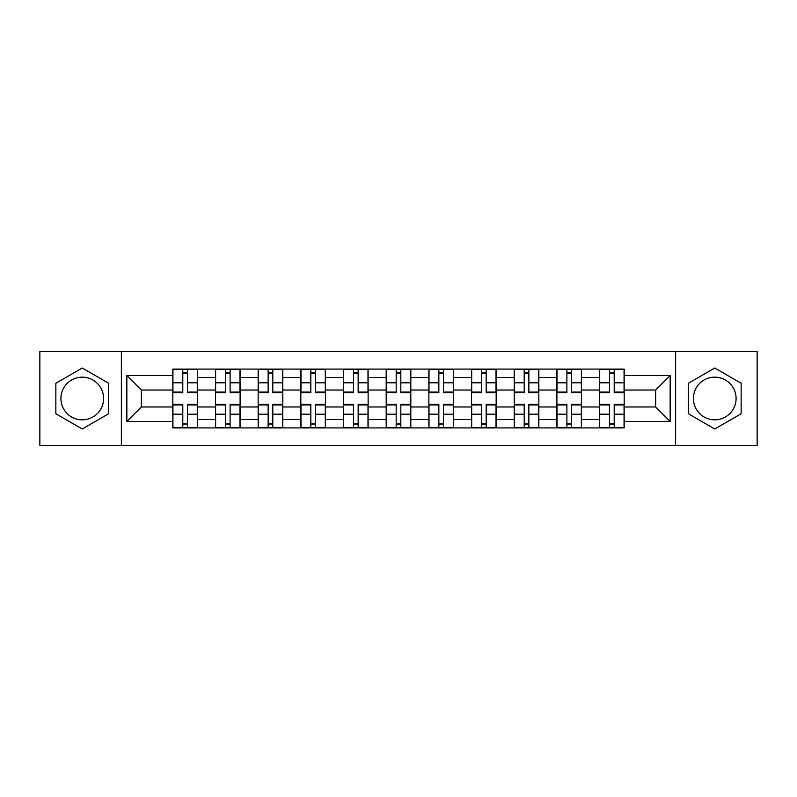 <?xml version="1.0" encoding="UTF-8"?>
<svg xmlns="http://www.w3.org/2000/svg" width="797" height="797" viewBox="0 0 797 797"><rect width="100%" height="100%" fill="white"/><g stroke="black" fill="none" stroke-linecap="round" stroke-linejoin="round"><path stroke-width="1.2" d="M82.25 419.84A21.34 21.34 0 0 1 60.911 398.5A21.34 21.34 0 0 1 82.25 377.16A21.34 21.34 0 0 1 103.59 398.5A21.34 21.34 0 0 1 82.25 419.84M714.75 419.84A21.34 21.34 0 0 1 693.41 398.5A21.34 21.34 0 0 1 714.75 377.16A21.34 21.34 0 0 1 736.089 398.5A21.34 21.34 0 0 1 714.75 419.84M675.627 445.413L757.15 445.413L757.15 351.587L39.85 351.587L39.85 445.413L675.627 445.413L675.627 351.587M215.479 427.909L215.479 377.439L197.427 377.439L197.427 427.909M197.427 377.439L197.427 369.091M215.479 377.439L215.479 369.091M240.106 369.091L240.106 427.909M258.158 427.909L258.158 369.091M282.776 369.091L282.776 427.909M300.838 427.909L300.838 369.091M325.455 369.091L325.455 427.909M343.517 427.909L343.517 369.091M368.134 369.091L368.134 427.909M386.186 427.909L386.186 369.091M410.814 369.091L410.814 427.909M428.866 427.909L428.866 369.091M453.483 369.091L453.483 427.909M471.545 427.909L471.545 369.091M496.162 369.091L496.162 427.909M514.224 427.909L514.224 369.091M538.842 369.091L538.842 427.909M556.894 427.909L556.894 369.091M581.521 369.091L581.521 427.909M599.573 427.909L599.573 369.091M599.573 406.978L581.521 406.978M556.894 406.978L538.842 406.978M514.224 406.978L496.162 406.978M471.545 406.978L453.483 406.978M428.866 406.978L410.814 406.978M386.186 406.978L368.134 406.978M343.517 406.978L325.455 406.978M300.838 406.978L282.776 406.978M258.158 406.978L240.106 406.978M215.479 406.978L197.427 406.978M599.573 390.022L581.521 390.022M556.894 390.022L538.842 390.022M514.224 390.022L496.162 390.022M471.545 390.022L453.483 390.022M428.866 390.022L410.814 390.022M386.186 390.022L368.134 390.022M343.517 390.022L325.455 390.022M300.838 390.022L282.776 390.022M258.158 390.022L240.106 390.022M215.479 390.022L197.427 390.022M141.348 406.978L172.81 406.978L172.81 390.022L141.348 390.022L141.348 406.978L126.843 421.483L126.843 375.517L172.81 375.517L172.81 390.022M624.19 390.022L624.19 406.978L655.652 406.978L655.652 390.022L624.19 390.022L624.19 369.091L172.81 369.091L172.81 375.517M624.19 375.517L670.157 375.517L670.157 421.483L624.19 421.483L624.19 406.978M172.81 406.978L172.81 427.909L624.19 427.909L624.19 421.483M172.81 421.483L126.843 421.483M121.373 445.413L121.373 351.587M108.651 383.257L82.25 368.015L55.85 383.257L55.85 413.743L82.25 428.985L108.651 413.743L108.651 383.257M741.15 383.257L714.75 368.015L688.349 383.257L688.349 413.743L714.75 428.985L741.15 413.743L741.15 383.257M187.444 423.805L182.792 423.805M182.792 373.195L187.444 373.195M230.114 423.805L225.471 423.805M225.471 373.195L230.114 373.195M272.793 423.805L268.141 423.805M268.141 373.195L272.793 373.195M315.473 423.805L310.82 423.805M310.82 373.195L315.473 373.195M358.152 423.805L353.499 423.805M353.499 373.195L358.152 373.195M400.821 423.805L396.179 423.805M396.179 373.195L400.821 373.195M443.501 423.805L438.848 423.805M438.848 373.195L443.501 373.195M486.18 423.805L481.527 423.805M481.527 373.195L486.18 373.195M528.859 423.805L524.207 423.805M524.207 373.195L528.859 373.195M571.529 423.805L566.886 423.805M566.886 373.195L571.529 373.195M614.208 423.805L609.556 423.805M609.556 373.195L614.208 373.195M126.843 375.517L141.348 390.022M655.652 406.978L670.157 421.483M655.652 390.022L670.157 375.517M187.444 392.622L187.444 369.37L197.287 369.37L197.287 392.622L187.444 392.622M182.792 372.916L187.444 372.916M182.792 369.37L172.939 369.37L172.939 392.622L182.792 392.622L182.792 369.37L187.444 369.37M182.792 404.378L182.792 427.63L172.939 427.63L172.939 404.378L182.792 404.378M187.444 424.084L182.792 424.084M187.444 427.63L197.287 427.63L197.287 404.378L187.444 404.378L187.444 427.63L182.792 427.63M230.114 392.622L230.114 369.37L239.967 369.37L239.967 392.622L230.114 392.622M225.471 372.916L230.114 372.916M225.471 369.37L215.618 369.37L215.618 392.622L225.471 392.622L225.471 369.37L230.114 369.37M272.793 392.622L272.793 369.37L282.646 369.37L282.646 392.622L272.793 392.622M268.141 372.916L272.793 372.916M268.141 369.37L258.298 369.37L258.298 392.622L268.141 392.622L268.141 369.37L272.793 369.37M225.471 404.378L225.471 427.63L215.618 427.63L215.618 404.378L225.471 404.378M230.114 424.084L225.471 424.084M230.114 427.63L239.967 427.63L239.967 404.378L230.114 404.378L230.114 427.63L225.471 427.63M268.141 404.378L268.141 427.63L258.298 427.63L258.298 404.378L268.141 404.378M272.793 424.084L268.141 424.084M272.793 427.63L282.646 427.63L282.646 404.378L272.793 404.378L272.793 427.63L268.141 427.63M315.473 392.622L315.473 369.37L325.315 369.37L325.315 392.622L315.473 392.622M310.82 372.916L315.473 372.916M310.82 369.37L300.977 369.37L300.977 392.622L310.82 392.622L310.82 369.37L315.473 369.37M358.152 392.622L358.152 369.37L367.995 369.37L367.995 392.622L358.152 392.622M353.499 372.916L358.152 372.916M353.499 369.37L343.646 369.37L343.646 392.622L353.499 392.622L353.499 369.37L358.152 369.37M400.821 392.622L400.821 369.37L410.674 369.37L410.674 392.622L400.821 392.622M396.179 372.916L400.821 372.916M400.821 369.37L386.326 369.37L386.326 392.622L396.179 392.622L396.179 369.37L395.352 369.37M310.82 404.378L310.82 427.63L300.977 427.63L300.977 404.378L310.82 404.378M315.473 424.084L310.82 424.084M315.473 427.63L325.315 427.63L325.315 404.378L315.473 404.378L315.473 427.63L310.82 427.63M353.499 404.378L353.499 427.63L343.646 427.63L343.646 404.378L353.499 404.378M358.152 424.084L353.499 424.084M358.152 427.63L367.995 427.63L367.995 404.378L358.152 404.378L358.152 427.63L353.499 427.63M396.179 404.378L396.179 427.63L386.326 427.63L386.326 404.378L396.179 404.378M400.821 424.084L396.179 424.084M400.821 427.63L410.674 427.63L410.674 404.378L400.821 404.378L400.821 427.63L396.179 427.63M443.501 392.622L443.501 369.37L453.354 369.37L453.354 392.622L443.501 392.622M438.848 372.916L443.501 372.916M438.848 369.37L429.005 369.37L429.005 392.622L438.848 392.622L438.848 369.37L443.501 369.37M438.848 404.378L438.848 427.63L429.005 427.63L429.005 404.378L438.848 404.378M443.501 424.084L438.848 424.084M443.501 427.63L453.354 427.63L453.354 404.378L443.501 404.378L443.501 427.63L438.848 427.63M486.18 392.622L486.18 369.37L496.023 369.37L496.023 392.622L486.18 392.622M481.527 372.916L486.18 372.916M477.154 369.37L471.685 369.37L471.685 392.622L481.527 392.622L481.527 369.37L480.711 369.37M471.685 369.37L486.18 369.37M481.527 404.378L481.527 427.63L471.685 427.63L471.685 404.378L481.527 404.378M486.18 424.084L481.527 424.084M486.18 427.63L496.023 427.63L496.023 404.378L486.18 404.378L486.18 427.63L481.527 427.63M528.859 392.622L528.859 369.37L538.702 369.37L538.702 392.622L528.859 392.622M524.207 372.916L528.859 372.916M524.207 369.37L514.354 369.37L514.354 392.622L524.207 392.622L524.207 369.37L528.859 369.37M524.207 404.378L524.207 427.63L514.354 427.63L514.354 404.378L524.207 404.378M528.859 424.084L524.207 424.084M528.859 427.63L538.702 427.63L538.702 404.378L528.859 404.378L528.859 427.63L524.207 427.63M571.529 392.622L571.529 369.37L581.382 369.37L581.382 392.622L571.529 392.622M566.886 372.916L571.529 372.916M566.886 369.37L557.033 369.37L557.033 392.622L566.886 392.622L566.886 369.37L571.529 369.37M566.886 404.378L566.886 427.63L557.033 427.63L557.033 404.378L566.886 404.378M571.529 424.084L566.886 424.084M571.529 427.63L581.382 427.63L581.382 404.378L571.529 404.378L571.529 427.63L566.886 427.63M614.208 392.622L614.208 369.37L624.061 369.37L624.061 392.622L614.208 392.622M609.556 372.916L614.208 372.916M614.208 369.37L599.713 369.37L599.713 392.622L609.556 392.622L609.556 369.37L608.739 369.37M609.556 404.378L609.556 427.63L599.713 427.63L599.713 404.378L609.556 404.378M614.208 424.084L609.556 424.084M614.208 427.63L624.061 427.63L624.061 404.378L614.208 404.378L614.208 427.63L609.556 427.63M556.894 377.439L538.842 377.439M514.224 377.439L496.162 377.439M471.545 377.439L453.483 377.439M428.866 377.439L410.814 377.439M386.186 377.439L368.134 377.439M343.517 377.439L325.455 377.439M300.838 377.439L282.776 377.439M258.158 377.439L240.106 377.439M599.573 377.439L581.521 377.439M556.894 419.561L538.842 419.561M514.224 419.561L496.162 419.561M471.545 419.561L453.483 419.561M428.866 419.561L410.814 419.561M386.186 419.561L368.134 419.561M343.517 419.561L325.455 419.561M300.838 419.561L282.776 419.561M258.158 419.561L240.106 419.561M215.479 419.561L197.427 419.561M599.573 419.561L581.521 419.561M187.444 392.044L197.287 392.044M187.444 382.799L197.287 382.799M172.939 392.044L182.792 392.044M172.939 382.799L182.792 382.799M182.792 404.956L172.939 404.956M182.792 414.201L172.939 414.201M197.287 404.956L187.444 404.956M197.287 414.201L187.444 414.201M230.114 392.044L239.967 392.044M230.114 382.799L239.967 382.799M215.618 392.044L225.471 392.044M215.618 382.799L225.471 382.799M272.793 392.044L282.646 392.044M272.793 382.799L282.646 382.799M258.298 392.044L268.141 392.044M258.298 382.799L268.141 382.799M225.471 404.956L215.618 404.956M225.471 414.201L215.618 414.201M239.967 404.956L230.114 404.956M239.967 414.201L230.114 414.201M268.141 404.956L258.298 404.956M268.141 414.201L258.298 414.201M282.646 404.956L272.793 404.956M282.646 414.201L272.793 414.201M315.473 392.044L325.315 392.044M315.473 382.799L325.315 382.799M300.977 392.044L310.82 392.044M300.977 382.799L310.82 382.799M358.152 392.044L367.995 392.044M358.152 382.799L367.995 382.799M343.646 392.044L353.499 392.044M343.646 382.799L353.499 382.799M400.821 392.044L410.674 392.044M400.821 382.799L410.674 382.799M386.326 392.044L396.179 392.044M386.326 382.799L396.179 382.799M310.82 404.956L300.977 404.956M310.82 414.201L300.977 414.201M325.315 404.956L315.473 404.956M325.315 414.201L315.473 414.201M353.499 404.956L343.646 404.956M353.499 414.201L343.646 414.201M367.995 404.956L358.152 404.956M367.995 414.201L358.152 414.201M396.179 404.956L386.326 404.956M396.179 414.201L386.326 414.201M410.674 404.956L400.821 404.956M410.674 414.201L400.821 414.201M443.501 392.044L453.354 392.044M443.501 382.799L453.354 382.799M429.005 392.044L438.848 392.044M429.005 382.799L438.848 382.799M438.848 404.956L429.005 404.956M438.848 414.201L429.005 414.201M453.354 404.956L443.501 404.956M453.354 414.201L443.501 414.201M486.18 392.044L496.023 392.044M486.18 382.799L496.023 382.799M471.685 392.044L481.527 392.044M471.685 382.799L481.527 382.799M481.527 404.956L471.685 404.956M481.527 414.201L471.685 414.201M496.023 404.956L486.18 404.956M496.023 414.201L486.18 414.201M528.859 392.044L538.702 392.044M528.859 382.799L538.702 382.799M514.354 392.044L524.207 392.044M514.354 382.799L524.207 382.799M524.207 404.956L514.354 404.956M524.207 414.201L514.354 414.201M538.702 404.956L528.859 404.956M538.702 414.201L528.859 414.201M571.529 392.044L581.382 392.044M571.529 382.799L581.382 382.799M557.033 392.044L566.886 392.044M557.033 382.799L566.886 382.799M566.886 404.956L557.033 404.956M566.886 414.201L557.033 414.201M581.382 404.956L571.529 404.956M581.382 414.201L571.529 414.201M614.208 392.044L624.061 392.044M614.208 382.799L624.061 382.799M599.713 392.044L609.556 392.044M599.713 382.799L609.556 382.799M609.556 404.956L599.713 404.956M609.556 414.201L599.713 414.201M624.061 404.956L614.208 404.956M624.061 414.201L614.208 414.201"/></g></svg>
